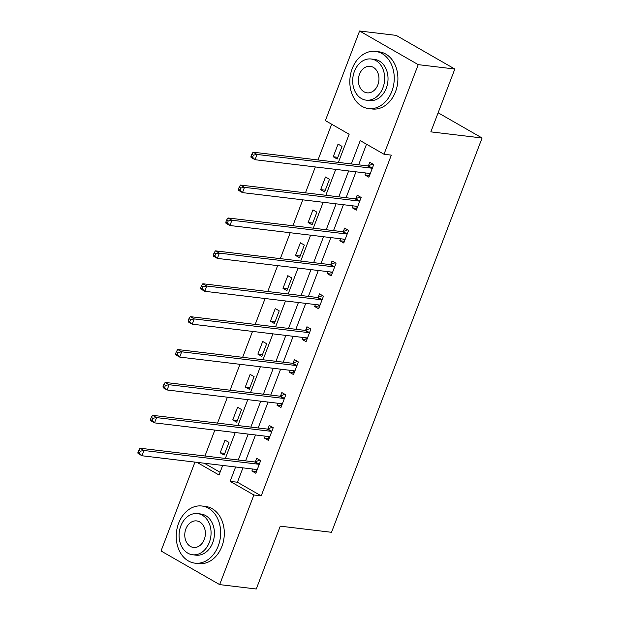<?xml version="1.0" encoding="UTF-8"?>
<svg xmlns="http://www.w3.org/2000/svg" width="620" height="620" viewBox="0 0 620 620"><rect width="100%" height="100%" fill="white"/><g stroke="black" fill="none" stroke-linecap="round" stroke-linejoin="round"><path stroke-width="0.93" d="M338.396 162.393L349.145 134.253L325.376 120.613L359.592 31L396.196 35.386L454.832 69.029L430.838 131.866L482.089 138.004L331.522 532.301L280.271 526.163L256.277 589L219.666 584.614L161.037 550.971L194.967 462.109M331.654 124.217L318.006 159.952M315.34 166.943L305.443 192.851M302.777 199.842L292.888 225.742M290.214 232.733L280.325 258.633M277.651 265.624L267.762 291.532M265.096 298.522L255.2 324.423M252.534 331.413L242.645 357.314M239.971 364.304L230.082 390.213M227.408 397.203L217.519 423.104M214.853 430.094L204.956 455.995M482.089 138.004L438.131 112.778M204.313 463.233L220.069 472.269M224.146 455.072L228.981 442.424L225.013 440.154L220.185 452.802L224.146 455.072M236.708 422.181L241.537 409.533L237.576 407.255L232.748 419.911L236.708 422.181M249.271 389.29L254.099 376.635L250.139 374.364L245.303 387.012L249.271 389.29M261.826 356.392L266.662 343.744L262.702 341.473L257.866 354.121L261.826 356.392M274.389 323.501L279.225 310.853L275.257 308.574L270.428 321.23L274.389 323.501M286.952 290.61L291.78 277.954L287.82 275.683L282.991 288.331L286.952 290.61M299.514 257.711L304.342 245.063L300.382 242.792L295.554 255.44L299.514 257.711M312.069 224.82L316.905 212.172L312.945 209.893L308.109 222.549L312.069 224.82M324.632 191.929L329.468 179.273L325.5 177.002L320.672 189.65L324.632 191.929M337.195 159.03L342.023 146.382L338.063 144.111L333.235 156.759L337.195 159.03M242.931 467.86L237.437 482.236L261.214 495.876L391.329 155.132L384.005 154.256L360.236 140.616L351.331 163.944M366.513 144.22L358.647 164.819M355.981 171.817L346.092 197.718M343.418 204.708L333.529 230.609M330.855 237.6L320.966 263.5M318.3 270.498L308.404 296.399M305.738 303.389L295.849 329.29M293.175 336.28L283.286 362.181M280.612 369.179L270.723 395.079M268.057 402.07L258.16 427.971M255.494 434.961L245.605 460.861M252.635 469.014L251.883 470.991L255.843 473.262L260.671 460.614L256.711 458.335L255.409 461.753M265.19 436.124L264.438 438.092L268.406 440.371L273.234 427.715L269.274 425.444L267.972 428.854M277.752 403.232L277.001 405.201L280.961 407.472L285.797 394.824L281.829 392.553L280.527 395.963M290.315 370.334L289.563 372.31L293.524 374.581L298.352 361.933L294.392 359.654L293.089 363.072M302.878 337.443L302.126 339.411L306.086 341.69L310.915 329.034L306.954 326.763L305.652 330.173M315.433 304.552L314.681 306.52L318.649 308.791L323.477 296.143L319.517 293.872L318.215 297.282M327.996 271.653L327.244 273.629L331.204 275.9L336.04 263.252L332.072 260.974L330.77 264.391M340.558 238.762L339.806 240.731L343.767 243.009L348.595 230.353L344.635 228.083L343.333 231.493M353.121 205.871L352.369 207.84L356.329 210.11L361.158 197.462L357.197 195.192L355.896 198.601M365.676 172.972L364.924 174.949L368.892 177.219L373.721 164.571L369.76 162.293L368.458 165.71M454.832 69.029L418.229 64.643L384.005 154.256M359.592 31L418.229 64.643M261.214 495.876L253.89 495L219.666 584.614M235.608 466.976L230.121 481.36L253.89 495M348.657 170.934L338.768 196.842M336.094 203.833L326.205 229.733M323.539 236.724L313.642 262.624M310.976 269.615L301.088 295.523M298.414 302.513L288.525 328.414M285.851 335.404L275.962 361.305M273.296 368.296L263.399 394.204M260.733 401.194L250.844 427.095M248.171 434.085L238.281 459.986M196.99 462.357L219.023 474.998L222.681 465.434M225.347 458.436L235.244 432.535M237.91 425.545L247.799 399.644M250.472 392.654L260.361 366.753M263.035 359.755L272.924 333.854M275.59 326.864L285.487 300.964M288.153 293.973L298.042 268.072M300.716 261.074L310.604 235.174M313.278 228.183L323.167 202.283M325.833 195.292L335.73 169.392M237.437 482.236L230.121 481.36M256.502 471.541L251.883 470.991M224.804 453.352L220.185 452.802M237.367 420.461L232.748 419.911M269.057 438.65L264.438 438.092M249.922 387.57L245.303 387.012M281.62 405.751L277.001 405.201M262.485 354.671L257.866 354.121M294.182 372.86L289.563 372.31M275.048 321.78L270.428 321.23M306.745 339.969L302.126 339.411M287.61 288.889L282.991 288.331M319.3 307.071L314.681 306.52M300.165 255.99L295.554 255.44M331.863 274.179L327.244 273.629M312.728 223.099L308.109 222.549M344.425 241.288L339.806 240.731M325.291 190.208L320.672 189.65M356.988 208.39L352.369 207.84M337.853 157.309L333.235 156.759M369.543 175.499L364.924 174.949M255.122 469.317L256.82 470.689M258.501 464.21L254.541 461.939L140.035 448.221L143.995 450.492L258.501 464.21A2.302 1.403 119.8 0 0 259.106 464.124L259.369 464.024M140.306 451.166L143.995 450.492L141.988 455.762L138.028 453.491L137.911 452.368L139.5 453.274L140.306 451.166L138.717 450.26L137.911 452.368M257.145 469.851L256.974 469.696A2.302 1.403 119.8 0 0 256.827 469.588A2.302 1.403 119.8 0 0 256.486 469.479L141.988 455.762L139.5 453.274M254.541 461.939A2.302 1.403 119.8 0 0 255.146 461.846L259.788 460.102M140.035 448.221L138.717 450.26M178.63 523.218A28.784 22.111 -83.2 0 0 195.013 563.169A28.784 22.111 -83.2 0 0 218.248 545.949A28.784 22.111 -83.2 0 0 201.864 506.005A28.784 22.111 -83.2 0 0 178.63 523.218M195.013 563.169L198.679 563.603A28.784 22.111 -83.2 0 0 221.906 546.39A28.784 22.111 -83.2 0 0 205.522 506.439L201.864 506.005M197.54 513.6L200.903 514.003A20.723 15.918 96.8 0 1 212.699 542.771A20.723 15.918 96.8 0 1 195.974 555.163L192.611 554.761A20.723 15.918 -83.2 0 0 209.335 542.368A20.723 15.918 -83.2 0 0 197.54 513.6A20.723 15.918 -83.2 0 0 180.808 526A20.723 15.918 -83.2 0 0 192.611 554.761M204.267 539.454A13.361 10.261 -83.2 0 0 196.664 520.916A13.361 10.261 -83.2 0 0 185.884 528.907A13.361 10.261 -83.2 0 0 193.487 547.445A13.361 10.261 -83.2 0 0 204.267 539.454M352.23 68.611A28.784 22.111 -83.2 0 0 368.613 108.562A28.784 22.111 -83.2 0 0 391.848 91.341A28.784 22.111 -83.2 0 0 375.464 51.398A28.784 22.111 -83.2 0 0 352.23 68.611M368.613 108.562L372.271 108.996A28.784 22.111 -83.2 0 0 395.506 91.783A28.784 22.111 -83.2 0 0 379.122 51.832L375.464 51.398M371.132 58.993L374.503 59.396A20.723 15.918 96.8 0 1 386.299 88.164A20.723 15.918 96.8 0 1 369.574 100.556L366.203 100.153A20.723 15.918 -83.2 0 0 382.935 87.761A20.723 15.918 -83.2 0 0 371.132 58.993A20.723 15.918 -83.2 0 0 354.408 71.393A20.723 15.918 -83.2 0 0 366.203 100.153M377.859 84.847A13.361 10.261 -83.2 0 0 370.256 66.317A13.361 10.261 -83.2 0 0 359.476 74.299A13.361 10.261 -83.2 0 0 367.079 92.837A13.361 10.261 -83.2 0 0 377.859 84.847M267.685 436.426L269.382 437.798M271.064 431.318L267.104 429.04L152.597 415.33L156.558 417.601L271.064 431.318A2.302 1.403 119.8 0 0 271.669 431.225L271.932 431.132M152.861 418.275L156.558 417.601L154.543 422.871L150.583 420.6L150.474 419.469L152.055 420.383L152.861 418.275L151.28 417.361L150.474 419.469M269.708 436.953L269.537 436.805A2.302 1.403 119.8 0 0 269.39 436.697A2.302 1.403 119.8 0 0 269.049 436.589L154.543 422.871L152.055 420.383M267.104 429.04A2.302 1.403 119.8 0 0 267.708 428.955L272.351 427.211M152.597 415.33L151.28 417.361M280.24 403.527L281.945 404.907M283.627 398.42L279.659 396.149L165.16 382.431L169.12 384.71L283.627 398.42A2.302 1.403 119.8 0 0 284.231 398.335L284.487 398.234M165.424 385.377L169.12 384.71L167.106 389.98L163.145 387.702L163.037 386.578L164.618 387.485L165.424 385.377L163.843 384.47L163.037 386.578M282.263 404.062L282.1 403.914A2.302 1.403 119.8 0 0 281.953 403.806A2.302 1.403 119.8 0 0 281.612 403.69L167.106 389.98L164.618 387.485M279.659 396.149A2.302 1.403 119.8 0 0 280.263 396.064L284.906 394.312M165.16 382.431L163.843 384.47M292.803 370.636L294.508 372.008M296.182 365.529L292.221 363.258L177.723 349.541L181.683 351.811L296.182 365.529A2.302 1.403 119.8 0 0 296.786 365.444L297.05 365.343M177.987 352.486L181.683 351.811L179.668 357.081L175.708 354.81L175.592 353.687L177.18 354.594L177.987 352.486L176.398 351.579L175.592 353.687M294.826 371.171L294.663 371.016A2.302 1.403 119.8 0 0 294.515 370.907A2.302 1.403 119.8 0 0 294.175 370.799L179.668 357.081L177.18 354.594M292.221 363.258A2.302 1.403 119.8 0 0 292.826 363.165L297.468 361.421M177.723 349.541L176.398 351.579M305.365 337.745L307.063 339.117M308.745 332.638L304.784 330.359L190.278 316.649L194.238 318.92L308.745 332.638A2.302 1.403 119.8 0 0 309.349 332.545L309.613 332.452M190.549 319.594L194.238 318.92L192.231 324.19L188.271 321.92L188.155 320.788L189.743 321.703L190.549 319.594L188.96 318.68L188.155 320.788M307.388 338.272L307.218 338.125A2.302 1.403 119.8 0 0 307.071 338.016A2.302 1.403 119.8 0 0 306.729 337.908L192.231 324.19L189.743 321.703M304.784 330.359A2.302 1.403 119.8 0 0 305.389 330.274L310.031 328.53M190.278 316.649L188.96 318.68M317.928 304.846L319.626 306.226M321.307 299.739L317.347 297.468L202.841 283.751L206.801 286.029L321.307 299.739A2.302 1.403 119.8 0 0 321.912 299.654L322.175 299.553M203.104 286.696L206.801 286.029L204.794 291.299L200.826 289.021L200.717 287.897L202.298 288.804L203.104 286.696L201.523 285.789L200.717 287.897M319.951 305.381L319.781 305.234A2.302 1.403 119.8 0 0 319.633 305.125A2.302 1.403 119.8 0 0 319.292 305.009L204.794 291.299L202.298 288.804M317.347 297.468A2.302 1.403 119.8 0 0 317.952 297.383L322.594 295.632M202.841 283.751L201.523 285.789M330.491 271.955L332.188 273.327M333.87 266.848L329.902 264.577L215.404 250.86L219.364 253.131L333.87 266.848A2.302 1.403 119.8 0 0 334.474 266.763L334.73 266.662M215.667 253.805L219.364 253.131L217.349 258.401L213.388 256.13L213.28 255.006L214.861 255.913L215.667 253.805L214.086 252.898L213.28 255.006M332.506 272.49L332.343 272.335A2.302 1.403 119.8 0 0 332.196 272.226A2.302 1.403 119.8 0 0 331.855 272.118L217.349 258.401L214.861 255.913M329.902 264.577A2.302 1.403 119.8 0 0 330.507 264.484L335.149 262.74M215.404 250.86L214.086 252.898M343.046 239.064L344.751 240.436M346.425 233.957L342.465 231.679L227.966 217.969L231.927 220.24L346.425 233.957A2.302 1.403 119.8 0 0 347.029 233.864L347.293 233.771M228.23 220.914L231.927 220.24L229.912 225.51L225.951 223.239L225.835 222.107L227.424 223.022L228.23 220.914L226.641 219.999L225.835 222.107M345.069 239.591L344.906 239.444A2.302 1.403 119.8 0 0 344.759 239.335A2.302 1.403 119.8 0 0 344.418 239.227L229.912 225.51L227.424 223.022M342.465 231.679A2.302 1.403 119.8 0 0 343.069 231.593L347.712 229.85M227.966 217.969L226.641 219.999M355.609 206.165L357.306 207.545M358.988 201.058L355.028 198.787L240.521 185.07L244.481 187.349L358.988 201.058A2.302 1.403 119.8 0 0 359.592 200.973L359.856 200.872M240.792 188.015L244.481 187.349L242.474 192.619L238.514 190.34L238.398 189.216L239.987 190.123L240.792 188.015L239.204 187.108L238.398 189.216M357.632 206.7L357.461 206.553A2.302 1.403 119.8 0 0 357.314 206.445A2.302 1.403 119.8 0 0 356.973 206.328L242.474 192.619L239.987 190.123M355.028 198.787A2.302 1.403 119.8 0 0 355.632 198.702L360.274 196.951M240.521 185.07L239.204 187.108M368.172 173.275L369.869 174.646M371.55 168.167L367.59 165.897L253.084 152.179L257.044 154.45L371.55 168.167A2.302 1.403 119.8 0 0 372.155 168.082L372.419 167.981M253.347 155.124L257.044 154.45L255.037 159.72L251.069 157.449L250.96 156.325L252.542 157.232L253.347 155.124L251.767 154.217L250.96 156.325M370.194 173.809L370.024 173.654A2.302 1.403 119.8 0 0 369.877 173.546A2.302 1.403 119.8 0 0 369.536 173.437L255.037 159.72L252.542 157.232M367.59 165.897A2.302 1.403 119.8 0 0 368.195 165.804L372.837 164.06M253.084 152.179L251.767 154.217M259.106 464.124L255.146 461.846M271.669 431.225L267.708 428.955M284.231 398.335L280.263 396.064M296.786 365.444L292.826 363.165M309.349 332.545L305.389 330.274M321.912 299.654L317.952 297.383M334.474 266.763L330.507 264.484M347.029 233.864L343.069 231.593M359.592 200.973L355.632 198.702M372.155 168.082L368.195 165.804"/></g></svg>
